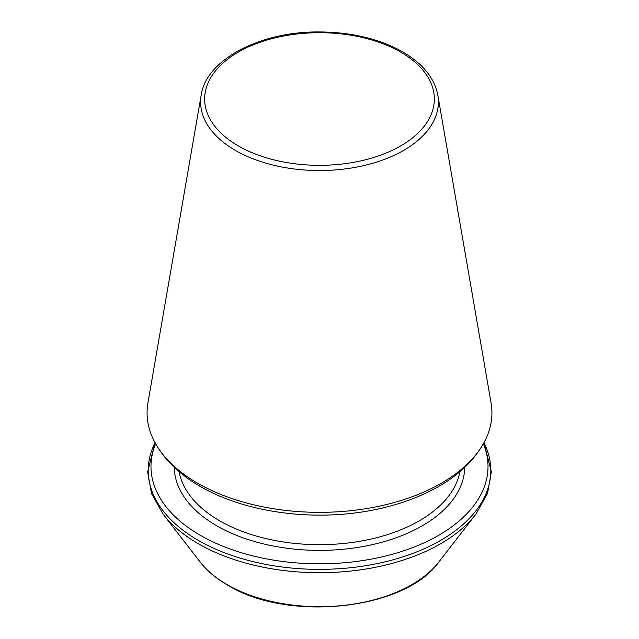 <?xml version="1.0" encoding="UTF-8"?>
<svg xmlns="http://www.w3.org/2000/svg" width="639" height="639" viewBox="0 0 639 639"><rect width="100%" height="100%" fill="white"/><g stroke="black" fill="none" stroke-linecap="round" stroke-linejoin="round"><path stroke-width="0.96" d="M197.579 483.188A172.418 99.548 180 0 1 153.424 439.552A172.418 99.548 180 0 1 147.928 402.905L201.181 95.067A118.902 68.653 0 0 0 235.424 150.429A118.902 68.653 0 0 0 370.412 163.927A118.902 68.653 0 0 0 437.819 95.067L491.071 402.905A172.418 99.548 180 0 1 485.576 439.552A172.418 99.548 180 0 1 197.579 483.188M155.636 443.809A168.52 97.296 0 0 0 200.334 535.322A168.52 97.296 0 0 0 401.843 551.409A168.52 97.296 0 0 0 483.364 443.809M238.283 145.9A114.852 66.312 0 0 0 430.438 116.17A114.852 66.312 0 0 0 289.771 34.961A114.852 66.312 0 0 0 238.283 145.9M155.053 442.747A171.308 98.901 0 0 0 198.362 540.402A171.308 98.901 0 0 0 406.795 555.563A171.308 98.901 0 0 0 483.947 442.747M155.029 442.707L147.641 471.782L151.507 493.54L163.113 514.187A171.308 98.901 0 0 0 198.362 543.741A171.308 98.901 0 0 0 475.887 514.187L487.493 493.54L491.359 471.782L483.971 442.707M163.113 514.187L200.199 562.056A130.691 75.45 0 0 0 227.093 584.605A130.691 75.45 0 0 0 438.801 562.056L475.887 514.187M174.247 467.309A145.261 83.869 0 0 0 216.789 525.825A145.261 83.869 0 0 0 374.462 544.148A145.261 83.869 0 0 0 464.753 467.309M179.096 471.638A141.171 81.504 0 0 0 219.68 520.809A141.171 81.504 0 0 0 366.674 539.995A141.171 81.504 0 0 0 459.904 471.638M485.576 439.552C476.287 458.123 460.783 473.675 439.065 486.207C419.432 497.493 396.779 505.561 371.107 510.409C312.471 521.704 244.657 512.438 200.215 486.375C178.353 473.811 162.753 458.203 153.424 439.552M437.819 95.067C434.121 76.36 420.486 60.929 396.899 48.756C374.454 37.701 348.567 32.094 319.244 31.95C260.193 31.335 206.07 59.778 201.181 95.067M438.801 562.056C405.262 610.013 287.694 622.418 227.66 585.14C216.158 578.487 207.004 570.795 200.199 562.056"/></g></svg>
